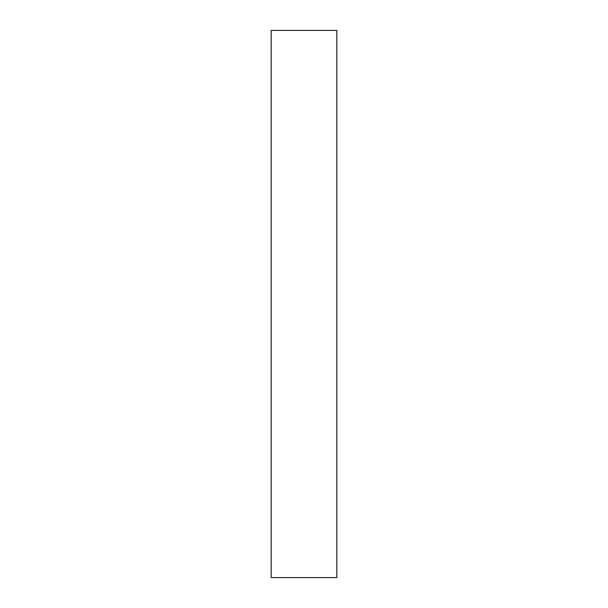<?xml version="1.0" encoding="UTF-8"?>
<svg xmlns="http://www.w3.org/2000/svg" width="608" height="608" viewBox="0 0 608 608"><rect width="100%" height="100%" fill="white"/><g stroke="black" fill="none" stroke-linecap="round" stroke-linejoin="round"><path stroke-width="0.91" d="M336.832 304L336.832 577.6L271.168 577.6L271.168 30.4L336.832 30.4L336.832 304"/></g></svg>
